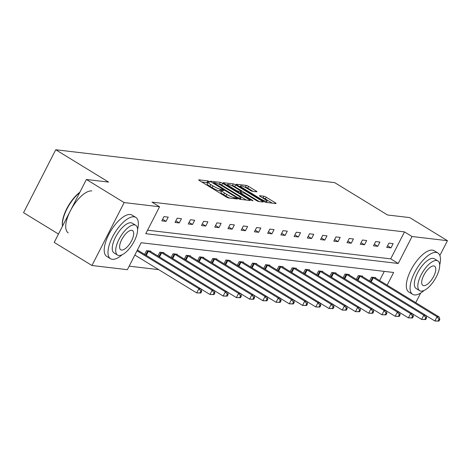 <?xml version="1.0" encoding="UTF-8"?>
<svg xmlns="http://www.w3.org/2000/svg" width="471" height="471" viewBox="0 0 471 471"><rect width="100%" height="100%" fill="white"/><g stroke="black" fill="none" stroke-linecap="round" stroke-linejoin="round"><path stroke-width="0.71" d="M209.383 181.57L207.764 180.87L198.921 179.828A1.902 0.318 27.1 0 0 198.709 179.869A1.902 0.318 27.1 0 0 199.569 180.634L226.239 196.96A1.902 0.318 27.1 0 0 228.553 197.967L237.402 199.009L236.948 198.444L234.181 197.602A6.088 1.024 27.1 0 1 226.775 194.388L224.555 193.028A6.088 1.024 27.1 0 1 221.8 190.567A6.088 1.024 27.1 0 1 222.477 190.437L223.766 190.549L223.166 190.007L220.399 189.171A6.088 1.024 27.1 0 1 212.998 185.951L210.773 184.591A6.088 1.024 27.1 0 1 208.017 182.136A6.088 1.024 27.1 0 1 208.694 182.006L209.989 182.112L209.383 181.57M207.664 182.825L201.735 181.959M221.441 191.261L219.533 190.873L220.399 189.171M256.695 191.803A1.902 0.318 27.1 0 0 256.907 191.762A1.902 0.318 27.1 0 0 256.041 190.99L248.558 186.41A1.902 0.318 27.1 0 0 246.245 185.403L236.424 184.249A1.902 0.318 27.1 0 0 236.212 184.291A1.902 0.318 27.1 0 0 237.072 185.056L263.742 201.382A1.902 0.318 27.1 0 0 266.062 202.389L275.882 203.549A1.902 0.318 27.1 0 0 276.094 203.507A1.902 0.318 27.1 0 0 275.235 202.736L266.192 197.202A1.902 0.318 27.1 0 0 263.878 196.201L259.674 195.706A1.902 0.318 27.1 0 0 259.462 195.742A1.902 0.318 27.1 0 0 260.328 196.513L264.808 199.257A5.087 0.86 27.1 0 1 267.11 201.311A5.087 0.86 27.1 0 1 260.351 198.733L242.795 187.982A5.087 0.86 27.1 0 1 240.493 185.927A5.087 0.86 27.1 0 1 247.246 188.506L250.178 190.302A1.902 0.318 27.1 0 0 252.491 191.303L256.695 191.803M387.15 285.155L393.638 272.485L141.153 242.724L127.358 269.677L91.951 265.503L54.206 242.4L86.405 179.48L108.583 182.094L55.749 149.754L334.693 182.636L387.533 214.982L409.711 217.596L447.45 240.693L439.867 255.512M86.405 179.48L124.144 202.583L159.557 206.757L145.763 233.71L398.248 263.472L412.043 236.519L447.45 240.693M147.564 230.189L390.7 258.856L404.495 231.903L152.003 202.136L159.557 206.757M404.495 231.903L412.043 236.519M222.671 183.36A1.902 0.318 27.1 0 0 220.357 182.354L210.531 181.194A1.902 0.318 27.1 0 0 210.319 181.235A1.902 0.318 27.1 0 0 211.185 182.006L237.855 198.332A1.902 0.318 27.1 0 0 240.169 199.333L249.989 200.493A1.902 0.318 27.1 0 0 250.201 200.452A1.902 0.318 27.1 0 0 249.342 199.686L222.671 183.36L221.8 185.062A1.902 0.318 27.1 0 0 219.486 184.055L218.285 183.914M223.478 182.724L233.304 183.878A1.902 0.318 27.1 0 1 235.618 184.885L262.288 201.211A1.902 0.318 27.1 0 1 263.148 201.977A1.902 0.318 27.1 0 1 262.936 202.018L258.732 201.523A1.902 0.318 27.1 0 1 256.418 200.516L245.603 193.899A1.902 0.318 27.1 0 0 243.289 192.892L240.498 192.562A1.902 0.318 27.1 0 0 240.287 192.604A1.902 0.318 27.1 0 0 241.146 193.375L252.409 200.263L253.009 200.805L251.243 200.128L224.125 183.531A1.902 0.318 27.1 0 1 223.266 182.76A1.902 0.318 27.1 0 1 223.478 182.724L223.36 182.96M420.674 293.015L415.74 302.659M91.951 265.503L124.144 202.583M55.749 149.754L23.55 212.674L58.481 234.052M362.299 276.483L362.505 276.083L358.26 275.582L356.329 279.368M335.835 273.363L336.041 272.962L331.802 272.468L329.865 276.247M309.376 270.242L309.582 269.848L305.338 269.347L303.406 273.127M282.912 267.128L283.118 266.727L278.879 266.227L276.942 270.007M256.454 264.007L256.66 263.607L252.415 263.106L250.484 266.886M229.989 260.887L230.195 260.487L225.956 259.986L224.019 263.772M203.531 257.767L203.737 257.366L199.492 256.866L197.561 260.651M177.067 254.646L177.273 254.246L173.034 253.751L171.097 257.531M150.608 251.526L150.814 251.131L146.569 250.631L144.638 254.411M129.16 266.156L158.674 269.636M379.602 280.539L384.289 271.384M163.837 253.086L164.043 252.691L159.804 252.191L157.867 255.971M190.302 256.206L190.502 255.806L186.263 255.306L184.326 259.091M216.76 259.327L216.966 258.926L212.727 258.426L210.79 262.212M243.224 262.447L243.425 262.047L239.186 261.546L237.249 265.332M269.683 265.567L269.889 265.167L265.65 264.667L263.713 268.446M296.147 268.688L296.347 268.287L292.108 267.787L290.171 271.567M322.606 271.802L322.812 271.408L318.573 270.907L316.636 274.687M349.07 274.923L349.27 274.522L345.031 274.028L343.094 277.808M375.528 278.043L375.734 277.643L371.495 277.142L369.558 280.928M390.7 258.856L398.248 263.472M390.959 247.887L386.72 247.387L388.899 243.136L393.138 243.637L390.959 247.887L387.539 245.791M377.73 246.327L373.491 245.827L375.664 241.576L379.909 242.076L377.73 246.327L374.31 244.231M364.501 244.767L360.262 244.266L362.435 240.016L366.673 240.516L364.501 244.767L361.074 242.671M351.272 243.207L347.027 242.706L349.205 238.456L353.444 238.956L351.272 243.207L347.845 241.111M338.037 241.647L333.798 241.146L335.976 236.895L340.215 237.396L338.037 241.647L334.616 239.551M324.807 240.086L320.568 239.586L322.741 235.335L326.986 235.836L324.807 240.086L321.387 237.99M311.578 238.526L307.339 238.026L309.512 233.775L313.751 234.275L311.578 238.526L308.152 236.43M298.349 236.966L294.104 236.466L296.283 232.215L300.522 232.715L298.349 236.966L294.923 234.87M285.114 235.406L280.875 234.905L283.053 230.655L287.292 231.155L285.114 235.406L281.693 233.31M271.885 233.846L267.646 233.351L269.818 229.094L274.063 229.595L271.885 233.846L268.464 231.75M258.656 232.291L254.417 231.791L256.589 227.54L260.828 228.035L258.656 232.291L255.229 230.195M245.426 230.731L241.181 230.231L243.36 225.98L247.599 226.48L245.426 230.731L242 228.635M232.191 229.171L227.952 228.67L230.131 224.42L234.37 224.92L232.191 229.171L228.771 227.075M218.962 227.611L214.723 227.11L216.895 222.86L221.14 223.36L218.962 227.611L215.541 225.515M205.733 226.051L201.494 225.55L203.666 221.299L207.905 221.8L205.733 226.051L202.306 223.955M192.504 224.49L188.259 223.99L190.437 219.739L194.676 220.24L192.504 224.49L189.077 222.394M179.268 222.93L175.029 222.43L177.208 218.179L181.447 218.679L179.268 222.93L175.848 220.834M166.039 221.37L161.8 220.87L163.973 216.619L168.218 217.119L166.039 221.37L162.619 219.274M208.017 182.136L207.146 183.837A6.088 1.024 27.1 0 0 209.901 186.292L210.773 184.591M219.533 190.873A6.088 1.024 27.1 0 1 212.127 187.652L209.901 186.292M221.8 190.567L220.928 192.268A6.088 1.024 27.1 0 0 223.684 194.729L224.555 193.028M229.754 198.108A6.088 1.024 27.1 0 1 225.903 196.089L223.684 194.729M246.304 200.057L221.8 185.062M213.522 182.571L237.39 197.473L240.216 198.315A6.088 1.024 27.1 0 0 240.893 198.185A6.088 1.024 27.1 0 0 238.138 195.73L222.135 185.933A6.088 1.024 27.1 0 0 214.729 182.719L213.522 182.571M226.292 184.856L227.346 184.979M231.432 185.462L232.433 185.58L233.304 183.878M259.25 201.588L234.746 186.587A1.902 0.318 27.1 0 0 232.433 185.58M234.375 187.028A5.087 0.86 27.1 0 0 227.623 184.449A5.087 0.86 27.1 0 0 229.925 186.504L236.112 190.29A1.902 0.318 27.1 0 0 238.426 191.297L241.211 191.62A1.902 0.318 27.1 0 0 241.423 191.585A1.902 0.318 27.1 0 0 240.563 190.814L234.375 187.028M272.197 203.113L265.326 198.903A1.902 0.318 27.1 0 0 263.012 197.902L262.494 197.838M253.009 191.367L247.693 188.112A1.902 0.318 27.1 0 0 245.379 187.105L244.408 186.993M240.198 186.498L239.239 186.381M200.817 293.021L201.688 291.319L200.834 291.219L199.969 292.921L200.817 293.021L196.713 292.921L198.892 288.67L201.011 288.917L137.426 250.001M134.841 255.046L196.713 292.921L199.969 292.921M137.02 250.796L198.892 288.67L200.834 291.219M201.011 288.917L201.688 291.319M79.699 192.58A24.221 9.862 121.5 0 0 62.496 226.204L62.425 225.691A23.644 9.626 -58.5 0 1 79.911 192.174M137.579 229.459A24.221 9.862 121.5 0 0 135.825 217.402A24.221 9.862 121.5 0 0 134.052 216.807A24.221 9.862 121.5 0 0 113.629 234.852A24.221 9.862 121.5 0 0 110.532 258.726A24.221 9.862 121.5 0 0 112.298 259.321A24.221 9.862 121.5 0 0 122.066 254.805M135.825 217.402L132.051 215.094A24.221 9.862 121.5 0 0 130.279 214.499A24.221 9.862 121.5 0 0 109.855 232.539A24.221 9.862 121.5 0 0 106.758 256.412L110.532 258.726M117.544 255.064L114.07 252.939A17.439 7.1 -58.5 0 1 116.302 235.747A17.439 7.1 -58.5 0 1 131.009 222.759A17.439 7.1 -58.5 0 1 132.28 223.189L135.754 225.315A17.439 7.1 121.5 0 0 134.482 224.885A17.439 7.1 121.5 0 0 119.775 237.873A17.439 7.1 121.5 0 0 117.544 255.064A17.439 7.1 121.5 0 0 118.816 255.494A17.439 7.1 121.5 0 0 133.523 242.5A17.439 7.1 121.5 0 0 135.754 225.315M121.6 250.054A11.239 4.575 121.5 0 0 131.079 241.682A11.239 4.575 121.5 0 0 132.516 230.602A11.239 4.575 121.5 0 0 131.697 230.325A11.239 4.575 121.5 0 0 122.219 238.697A11.239 4.575 121.5 0 0 120.782 249.777A11.239 4.575 121.5 0 0 121.6 250.054M91.786 190.932A24.221 9.862 121.5 0 0 71.362 208.977A24.221 9.862 121.5 0 0 68.26 232.851M439.678 265.073A24.221 9.862 121.5 0 0 437.924 253.015A24.221 9.862 121.5 0 0 436.158 252.421A24.221 9.862 121.5 0 0 415.728 270.466A24.221 9.862 121.5 0 0 412.631 294.34A24.221 9.862 121.5 0 0 414.403 294.934A24.221 9.862 121.5 0 0 424.165 290.419M437.924 253.015L434.15 250.707A24.221 9.862 121.5 0 0 432.384 250.113A24.221 9.862 121.5 0 0 411.954 268.152A24.221 9.862 121.5 0 0 408.857 292.026L412.631 294.34M419.643 290.678L416.176 288.552A17.439 7.1 -58.5 0 1 418.407 271.361A17.439 7.1 -58.5 0 1 433.108 258.373A17.439 7.1 -58.5 0 1 434.386 258.803L437.859 260.928A17.439 7.1 121.5 0 0 436.582 260.498A17.439 7.1 121.5 0 0 421.875 273.486A17.439 7.1 121.5 0 0 419.643 290.678A17.439 7.1 121.5 0 0 420.921 291.107A17.439 7.1 121.5 0 0 435.628 278.114A17.439 7.1 121.5 0 0 437.859 260.928M423.706 285.667A11.239 4.575 121.5 0 0 433.179 277.295A11.239 4.575 121.5 0 0 434.621 266.215A11.239 4.575 121.5 0 0 433.797 265.938A11.239 4.575 121.5 0 0 424.318 274.31A11.239 4.575 121.5 0 0 422.881 285.391A11.239 4.575 121.5 0 0 423.706 285.667M214.046 294.581L214.917 292.88L214.07 292.779L213.198 294.481L214.046 294.581L209.948 294.481L212.121 290.23L214.24 290.477L150.537 251.485A1.937 0.324 -152.9 0 1 150.037 251.149L149.86 251.019M201.04 289.029L209.948 294.481L213.198 294.481M147.517 250.743L147.794 250.884A1.937 0.324 -152.9 0 1 148.418 251.237L212.121 290.23L214.07 292.779M214.24 290.477L214.917 292.88M227.275 296.141L228.147 294.44L227.299 294.34L226.427 296.041L227.275 296.141L223.177 296.041L225.35 291.79L227.475 292.038L163.767 253.045A1.937 0.324 -152.9 0 1 163.266 252.709L163.096 252.58M214.276 290.589L223.177 296.041L226.427 296.041M160.752 252.303L161.023 252.444A1.937 0.324 -152.9 0 1 161.647 252.792L225.35 291.79L227.299 294.34M227.475 292.038L228.147 294.44M240.51 297.701L241.376 296L240.528 295.9L239.657 297.601L240.51 297.701L236.407 297.601L238.585 293.351L240.705 293.598L176.996 254.605A1.937 0.324 -152.9 0 1 176.495 254.263L176.325 254.134M227.505 292.15L236.407 297.601L239.657 297.601M173.982 253.863L174.252 254.004A1.937 0.324 -152.9 0 1 174.876 254.352L238.585 293.351L240.528 295.9M240.705 293.598L241.376 296M253.739 299.262L254.611 297.56L253.763 297.46L252.892 299.162L253.739 299.262L249.636 299.162L251.814 294.911L253.934 295.158L190.231 256.165A1.937 0.324 -152.9 0 1 189.725 255.824L189.554 255.694M240.734 293.71L249.636 299.162L252.892 299.162M187.211 255.417L187.482 255.559A1.937 0.324 -152.9 0 1 188.106 255.912L251.814 294.911L253.763 297.46M253.934 295.158L254.611 297.56M266.969 300.822L267.84 299.12L266.992 299.02L266.121 300.722L266.969 300.822L262.871 300.716L265.043 296.465L267.163 296.718L203.46 257.725A1.937 0.324 -152.9 0 1 202.96 257.384L202.783 257.254M253.963 295.27L262.871 300.716L266.121 300.722M200.44 256.978L200.717 257.119A1.937 0.324 -152.9 0 1 201.341 257.472L265.043 296.465L266.992 299.02M267.163 296.718L267.84 299.12M280.198 302.382L281.069 300.681L280.221 300.58L279.35 302.282L280.198 302.382L276.1 302.276L278.273 298.025L280.398 298.278L216.689 259.285A1.937 0.324 -152.9 0 1 216.189 258.944L216.018 258.815M267.198 296.83L276.1 302.276L279.35 302.282M213.675 258.538L213.946 258.679A1.937 0.324 -152.9 0 1 214.57 259.032L278.273 298.025L280.221 300.58M280.398 298.278L281.069 300.681M293.433 303.936L294.298 302.241L293.451 302.141L292.579 303.836L293.433 303.936L289.329 303.836L291.508 299.585L293.627 299.839L229.919 260.846A1.937 0.324 -152.9 0 1 229.418 260.504L229.247 260.375M280.428 298.39L289.329 303.836L292.579 303.836M226.904 260.098L227.175 260.239A1.937 0.324 -152.9 0 1 227.799 260.593L291.508 299.585L293.451 302.141M293.627 299.839L294.298 302.241M306.662 305.496L307.534 303.801L306.686 303.701L305.814 305.396L306.662 305.496L302.565 305.396L304.737 301.146L306.857 301.399L243.154 262.4A1.937 0.324 -152.9 0 1 242.647 262.064L242.477 261.935M293.657 299.95L302.565 305.396L305.814 305.396M240.133 261.658L240.404 261.799A1.937 0.324 -152.9 0 1 241.028 262.153L304.737 301.146L306.686 303.701M306.857 301.399L307.534 303.801M319.891 307.057L320.763 305.355L319.915 305.255L319.044 306.957L319.891 307.057L315.794 306.957L317.966 302.706L320.086 302.959L256.383 263.96A1.937 0.324 -152.9 0 1 255.883 263.625L255.706 263.495M306.886 301.505L315.794 306.957L319.044 306.957M253.363 263.218L253.639 263.36A1.937 0.324 -152.9 0 1 254.263 263.713L317.966 302.706L319.915 305.255M320.086 302.959L320.763 305.355M333.121 308.617L333.992 306.915L333.144 306.815L332.273 308.517L333.121 308.617L329.023 308.517L331.201 304.266L333.321 304.513L269.612 265.52A1.937 0.324 -152.9 0 1 269.112 265.185L268.941 265.055M320.121 303.065L329.023 308.517L332.273 308.517M266.598 264.779L266.869 264.92A1.937 0.324 -152.9 0 1 267.493 265.273L331.201 304.266L333.144 306.815M333.321 304.513L333.992 306.915M346.356 310.177L347.221 308.476L346.373 308.375L345.508 310.077L346.356 310.177L342.252 310.077L344.431 305.826L346.55 306.073L282.841 267.081A1.937 0.324 -152.9 0 1 282.341 266.745L282.17 266.615M333.35 304.625L342.252 310.077L345.508 310.077M279.827 266.339L280.098 266.48A1.937 0.324 -152.9 0 1 280.722 266.833L344.431 305.826L346.373 308.375M346.55 306.073L347.221 308.476M359.585 311.737L360.456 310.036L359.608 309.936L358.737 311.637L359.585 311.737L355.487 311.637L357.66 307.386L359.779 307.634L296.076 268.641A1.937 0.324 -152.9 0 1 295.57 268.305L295.399 268.176M346.579 306.185L355.487 311.637L358.737 311.637M293.056 267.899L293.327 268.04A1.937 0.324 -152.9 0 1 293.957 268.393L357.66 307.386L359.608 309.936M359.779 307.634L360.456 310.036M372.814 313.297L373.686 311.596L372.838 311.496L371.966 313.197L372.814 313.297L368.716 313.197L370.889 308.947L373.008 309.194L309.306 270.201A1.937 0.324 -152.9 0 1 308.805 269.865L308.629 269.736M359.809 307.746L368.716 313.197L371.966 313.197M306.291 269.459L306.562 269.6A1.937 0.324 -152.9 0 1 307.186 269.954L370.889 308.947L372.838 311.496M373.008 309.194L373.686 311.596M386.043 314.858L386.915 313.156L386.067 313.056L385.196 314.758L386.043 314.858L381.946 314.758L384.124 310.507L386.244 310.754L322.535 271.761A1.937 0.324 -152.9 0 1 322.034 271.426L321.864 271.296M373.044 309.306L381.946 314.758L385.196 314.758M319.521 271.019L319.791 271.161A1.937 0.324 -152.9 0 1 320.415 271.514L384.124 310.507L386.067 313.056M386.244 310.754L386.915 313.156M399.278 316.418L400.144 314.716L399.296 314.616L398.431 316.318L399.278 316.418L395.175 316.318L397.353 312.067L399.473 312.314L335.764 273.321A1.937 0.324 -152.9 0 1 335.264 272.986L335.093 272.856M386.273 310.866L395.175 316.318L398.431 316.318M332.75 272.579L333.021 272.721A1.937 0.324 -152.9 0 1 333.645 273.068L397.353 312.067L399.296 314.616M399.473 312.314L400.144 314.716M412.508 317.978L413.379 316.276L412.531 316.176L411.66 317.878L412.508 317.978L408.41 317.878L410.582 313.627L412.702 313.874L348.999 274.881A1.937 0.324 -152.9 0 1 348.493 274.54L348.322 274.41M399.502 312.426L408.41 317.878L411.66 317.878M345.979 274.14L346.25 274.281A1.937 0.324 -152.9 0 1 346.88 274.628L410.582 313.627L412.531 316.176M412.702 313.874L413.379 316.276M425.737 319.538L426.608 317.837L425.76 317.737L424.889 319.438L425.737 319.538L421.639 319.438L423.812 315.181L425.931 315.435L362.228 276.442A1.937 0.324 -152.9 0 1 361.728 276.1L361.557 275.971M412.731 313.986L421.639 319.438L424.889 319.438M359.214 275.694L359.485 275.835A1.937 0.324 -152.9 0 1 360.109 276.189L423.812 315.181L425.76 317.737M425.931 315.435L426.608 317.837M438.966 321.098L439.837 319.397L438.99 319.297L438.118 320.998L438.966 321.098L434.868 320.992L437.047 316.742L439.166 316.995L375.458 278.002A1.937 0.324 -152.9 0 1 374.957 277.66L374.786 277.531M425.967 315.546L434.868 320.992L438.118 320.998M372.443 277.254L372.714 277.395A1.937 0.324 -152.9 0 1 373.338 277.749L437.047 316.742L438.99 319.297M439.166 316.995L439.837 319.397M206.893 182.571L207.764 180.87M234.829 198.709L235.323 197.738M220.675 191.002L221.547 189.307M212.127 187.652L212.998 185.951M225.903 196.089L226.775 194.388M233.687 198.574L234.181 197.602M248.988 200.375L249.342 199.686M219.486 184.055L220.357 182.354M213.752 183.578L213.975 183.142M237.166 197.908L237.39 197.473M238.697 198.791L239.009 198.173M239.751 199.233L240.216 198.315M234.746 186.587L235.618 184.885M261.935 201.9L262.288 201.211M240.922 193.811L241.146 193.375M252.226 200.628L252.409 200.263M229.701 186.94L229.925 186.504M235.883 190.726L236.112 190.29M238.038 192.044L238.426 191.297M240.716 192.592L241.211 191.62M242.571 188.424L242.795 187.982M260.127 199.168L260.351 198.733M263.012 197.902L263.878 196.201M265.326 198.903L266.192 197.202M274.881 203.425L275.235 202.736M245.379 187.105L246.245 185.403M247.693 188.112L248.558 186.41M255.688 191.679L256.041 190.99M145.663 255.041L147.794 250.884M146.275 255.417L148.418 251.237M158.892 256.601L161.023 252.444M159.51 256.978L161.647 252.792M172.127 258.161L174.252 254.004M172.739 258.538L174.876 254.352M185.356 259.721L187.482 255.559M185.968 260.092L188.106 255.912M198.585 261.281L200.717 257.119M199.198 261.652L201.341 257.472M211.815 262.842L213.946 258.679M212.433 263.212L214.57 259.032M225.05 264.402L227.175 260.239M225.662 264.773L227.799 260.593M238.279 265.956L240.404 261.799M238.891 266.333L241.028 262.153M251.508 267.516L253.639 263.36M252.12 267.893L254.263 263.713M264.737 269.076L266.869 264.92M265.356 269.453L267.493 265.273M277.972 270.637L280.098 266.48M278.585 271.013L280.722 266.833M291.202 272.197L293.327 268.04M291.814 272.574L293.957 268.393M304.431 273.757L306.562 269.6M305.043 274.134L307.186 269.954M317.66 275.317L319.791 271.161M318.278 275.694L320.415 271.514M330.895 276.877L333.021 272.721M331.507 277.254L333.645 273.068M344.124 278.438L346.25 274.281M344.737 278.814L346.88 274.628M357.354 279.998L359.485 275.835M357.966 280.369L360.109 276.189M370.589 281.558L372.714 277.395M371.201 281.929L373.338 277.749M213.086 183.172L213.375 182.601M240.298 199.351L240.893 198.185M239.969 193.228L240.287 192.604M227.146 185.38L227.623 184.449M240.899 192.61L241.423 191.585M240.016 186.857L240.493 185.927M266.533 202.442L267.11 201.311"/></g></svg>

